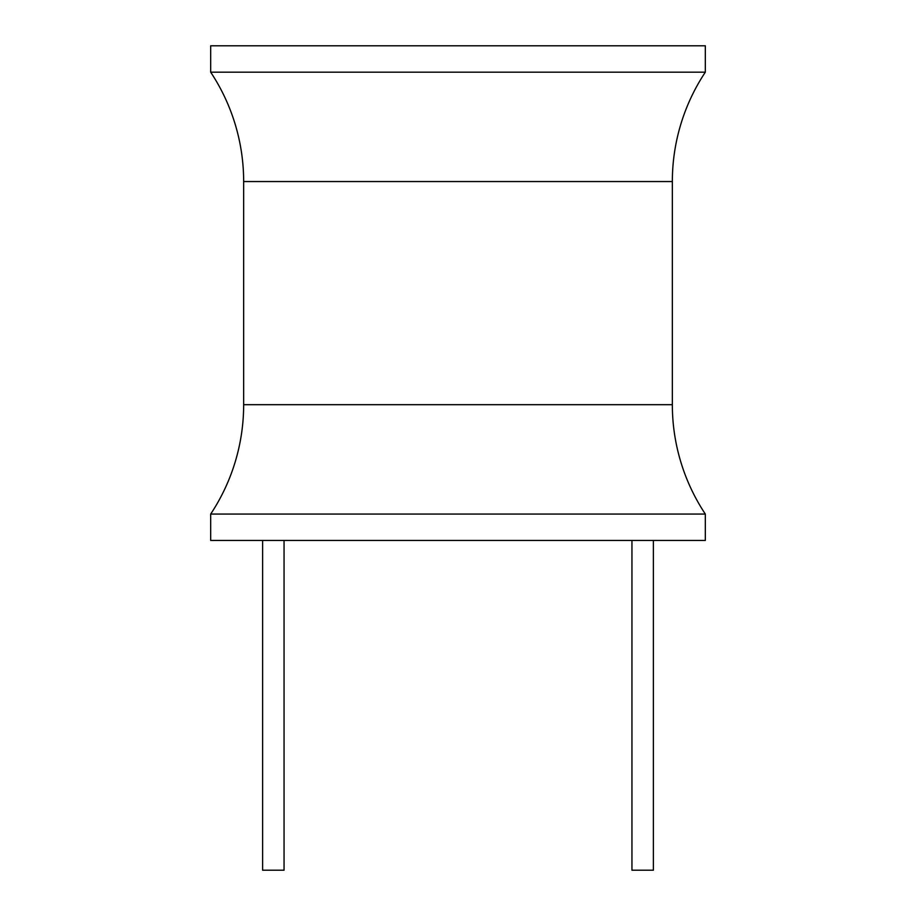 <?xml version="1.0" encoding="UTF-8"?>
<svg xmlns="http://www.w3.org/2000/svg" width="916" height="916" viewBox="0 0 916 916"><rect width="100%" height="100%" fill="white"/><g stroke="black" fill="none" stroke-linecap="round" stroke-linejoin="round"><path stroke-width="1.37" d="M705.32 514.059L705.32 540.44L210.68 540.44L210.68 514.059A197.856 197.856 0 0 0 243.656 404.689L243.656 181.551A197.856 197.856 0 0 0 210.68 72.181L705.32 72.181A197.856 197.856 0 0 0 672.344 181.551L672.344 404.689A197.856 197.856 0 0 0 705.32 514.059L210.68 514.059M705.32 72.181L705.32 45.8L210.68 45.8L210.68 72.181M631.948 540.44L631.948 870.2L653.383 870.2L653.383 540.44M284.052 540.44L284.052 870.2L262.617 870.2L262.617 540.44M243.656 181.551L672.344 181.551M672.344 404.689L243.656 404.689"/></g></svg>
